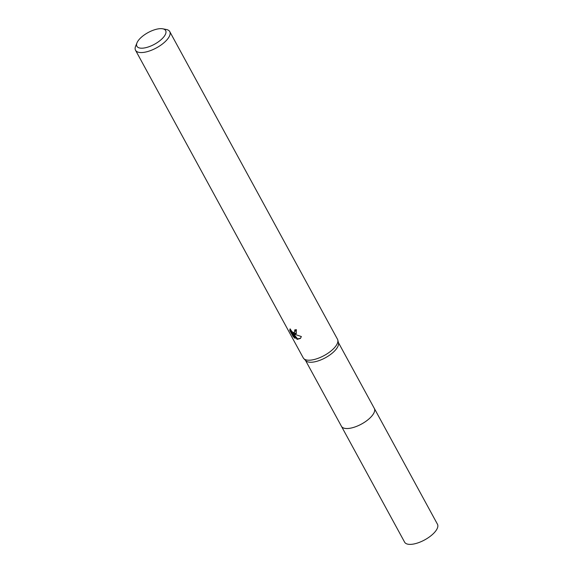 <?xml version="1.0" encoding="UTF-8"?>
<svg xmlns="http://www.w3.org/2000/svg" width="573" height="573" viewBox="0 0 573 573"><rect width="100%" height="100%" fill="white"/><g stroke="black" fill="none" stroke-linecap="round" stroke-linejoin="round"><path stroke-width="0.86" d="M374.205 408.212A18.716 7.614 151.4 0 1 374.319 408.406A18.708 7.614 151.4 0 1 366.749 420.704A18.708 7.614 151.4 0 1 347.31 428.525A18.708 7.614 151.4 0 1 341.451 426.312A18.716 7.614 151.4 0 1 341.35 426.126M374.233 408.27A18.716 7.614 151.4 0 1 366.899 420.603A18.716 7.614 151.4 0 1 347.317 428.532A18.716 7.614 151.4 0 1 341.379 426.183M162.725 28.8L166.27 29.474A19.489 7.929 151.4 0 1 169.751 31.594L337.49 339.245A19.489 7.929 151.4 0 1 337.805 340.083L338.471 342.919A18.708 7.614 151.4 0 1 329.797 355.016A18.708 7.614 151.4 0 1 311.175 362.251A18.708 7.614 151.4 0 1 305.824 360.725L303.797 358.626A19.489 7.929 151.4 0 1 303.267 357.91L135.529 50.252A19.489 7.929 151.4 0 1 135.629 46.177L136.983 42.839A16.373 6.661 151.4 0 1 160.519 28.65A16.373 6.661 151.4 0 1 162.725 28.8A16.373 6.661 151.4 0 1 161.693 39.136A16.373 6.661 151.4 0 1 142.032 48.196A16.373 6.661 151.4 0 1 136.983 42.839M337.805 340.083A19.489 7.929 151.4 0 1 328.773 352.674A19.489 7.929 151.4 0 1 309.37 360.209A19.489 7.929 151.4 0 1 303.797 358.626M290.182 329.217L293.569 336L293.104 336.487L289.745 330.32L290.081 328.83L292.001 331.76L293.827 332.569L294.73 332.204L294.715 329.912A19.489 7.929 -28.6 0 0 296.363 329.647L296.27 333.558L295.167 334.159L293.39 333.866L301.369 336.552M169.751 31.594A19.489 7.929 151.4 0 1 161.88 44.408A19.489 7.929 151.4 0 1 141.631 52.558A19.489 7.929 151.4 0 1 135.529 50.252M301.369 336.544L300.381 338.464L297.151 339.366L292.388 333.386L295.109 338.385L293.111 336.487M295.346 329.826L295.525 330.607L294.737 332.204M290.21 329.833L289.745 330.32M296.47 333.307L293.834 333.4L293.39 333.866M293.569 336L294.193 336.695M292.388 333.386L292.839 332.906L293.491 333.758M293.698 334.038L297.595 338.901L300.596 338.22M297.595 338.901L297.151 339.366M341.444 426.326A18.716 7.614 151.4 0 0 354.035 427.272A18.716 7.614 151.4 0 0 370.982 416.994A18.716 7.614 151.4 0 0 374.319 408.406L437.471 524.252A18.708 7.614 151.4 0 1 434.141 532.847A18.708 7.614 151.4 0 1 417.201 543.118A18.708 7.614 151.4 0 1 404.617 542.165L305.516 360.41M374.305 408.399L338.371 342.496"/></g></svg>
